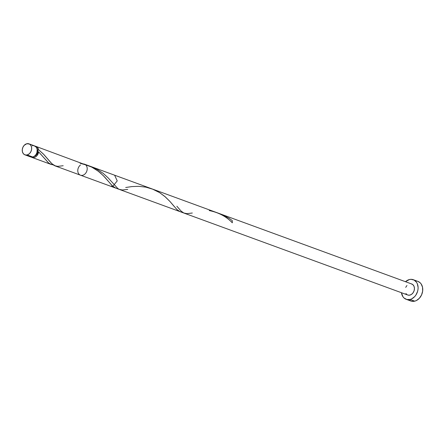 <?xml version="1.0" encoding="UTF-8"?>
<svg xmlns="http://www.w3.org/2000/svg" width="445" height="445" viewBox="0 0 445 445"><rect width="100%" height="100%" fill="white"/><g stroke="black" fill="none" stroke-linecap="round" stroke-linejoin="round"><path stroke-width="0.67" d="M29.376 156.189L30.944 157.024L32.758 156.996A5.863 4.539 -69.9 0 0 37.185 151.595A5.863 4.539 -69.9 0 0 34.582 145.893L28.975 143.841A5.863 4.539 110.1 0 1 31.578 149.542A5.863 4.539 110.1 0 1 27.156 154.943L32.758 156.996L34.549 156.123L36.034 154.526L36.991 152.451L37.146 149.153L36.373 147.306L34.187 145.776M24.942 154.849L30.549 156.901A5.863 4.539 -69.9 0 0 32.758 156.996L27.156 154.943A5.863 4.539 110.1 0 1 24.942 154.849A5.863 4.539 110.1 0 1 22.339 149.147A5.863 4.539 110.1 0 1 26.761 143.746L24.18 145.343L22.934 147.217L22.3 149.409L22.378 151.595L23.151 153.436L24.503 154.654L26.233 155.066L28.068 154.61L29.737 153.347L30.983 151.478L31.617 149.281L31.539 147.1L30.766 145.254L29.415 144.035L26.761 143.746A5.863 4.539 110.1 0 1 28.975 143.841M34.193 156.367A4.689 3.627 -69.9 0 0 37.725 150.966A4.689 3.627 -69.9 0 0 37.018 148.652M406.146 299.29L410.796 300.992A10.424 8.066 -69.9 0 0 414.729 301.159A10.424 8.066 -69.9 0 0 422.589 291.553A10.424 8.066 -69.9 0 0 417.961 281.418L413.316 279.716A10.424 8.066 110.1 0 1 417.938 289.851A10.424 8.066 110.1 0 1 410.079 299.457L414.729 301.159L410.079 299.457A10.424 8.066 110.1 0 1 406.146 299.29A10.424 8.066 110.1 0 1 401.451 292.715L402.964 296.771L404.054 298.022L406.847 299.502L410.079 299.457L411.703 298.856L414.668 296.615L415.897 295.057L417.599 291.375L418.005 289.389L418.1 287.409L417.332 283.76L416.498 282.23L414.089 280.061L411.024 279.332L409.383 279.549A10.424 8.066 110.1 0 1 413.316 279.716M34.154 157.508A5.863 4.539 110.1 0 1 31.945 157.413A5.863 4.539 110.1 0 1 31.272 157.085L32.34 157.536L34.154 157.508A5.863 4.539 110.1 0 0 38.615 151.867L37.091 155.5L35.728 156.79L34.154 157.508M53.623 164.856L50.869 164.344L48.461 162.859L38.615 151.867L48.683 163.042L51.481 164.55L53.166 164.834M51.297 164.494L50.869 164.344M115.761 188.102L112.257 185.793L104.931 177.333L100.659 173.161L96.71 170.09L91.592 167.053L35.973 146.405A5.863 4.539 110.1 0 1 38.537 149.642L43.988 154.671L51.898 163.749L55.542 166.041M152.396 189.036L159.571 192.607L164.722 196.367L169.918 201.435L176.826 209.439L179.83 211.553M63.184 165.735L57.75 166.363L54.64 165.707L53.261 164.9L50.53 162.308L43.504 154.159L38.537 149.642L37.391 147.351L35.25 146.221A5.863 4.539 110.1 0 1 35.973 146.405M114.626 175.202L117.23 180.904L112.808 186.31L110.594 186.21M80.512 164.962A5.863 4.539 -69.9 0 0 77.78 170.602A5.863 4.539 -69.9 0 0 80.478 175.185A5.863 4.539 -69.9 0 0 86.753 171.242A5.863 4.539 -69.9 0 0 84.511 164.177A5.863 4.539 -69.9 0 0 83.287 163.96M80.478 175.185L407.715 295.007A5.863 4.539 -69.9 0 0 413.989 291.063A5.863 4.539 -69.9 0 0 411.747 283.999L84.511 164.177M34.115 156.39L36.184 155.11L37.18 153.614L37.725 150.966L37.002 148.636M38.031 151.689L37.725 150.966L38.537 149.642L37.725 150.966L37.997 151.656L38.615 151.867L38.036 151.695M405.484 281.702A10.424 8.066 110.1 0 1 409.383 279.549L405.484 281.702M411.352 283.877L412.921 284.711L414.006 286.269L414.44 288.321L414.156 290.557L413.199 292.626L411.714 294.223L409.923 295.102L408.109 295.124M407.275 294.812L405.923 293.594M405.707 287.37L406.953 285.501M408.705 299.724L411.497 301.204L414.729 301.159L416.353 300.559L419.318 298.317L421.532 294.991L422.655 291.091L422.522 287.209L421.148 283.932L420.052 282.686L417.927 281.401M33.292 145.676L32.368 145.799M218.489 213.3L222.895 214.929L229.359 218.467L232.245 220.57L232.323 222.8C226.344 216.565 218.662 212.488 209.272 210.574M192.323 213.022L186.889 213.65L183.779 212.994L181.054 211.047L176.86 206.23M127.754 189.381L122.319 190.004L119.21 189.347L117.83 188.541L108.074 177.805L103.107 173.283L97.088 169.284L89.35 166.013M80.133 163.287L88.46 165.64L91.854 167.181L98.028 171.041L103.184 175.514L112.808 186.31M125.701 187.495L132.009 186.572L138.718 186.327L145.893 187.156L153.03 189.286L159.627 192.641L165.312 196.879L169.923 201.435L174.078 206.341M31.945 157.413L50.997 164.389M115.567 188.035L110.599 186.216M151.884 188.847L114.632 175.202M180.136 211.675L55.113 165.896"/></g></svg>
